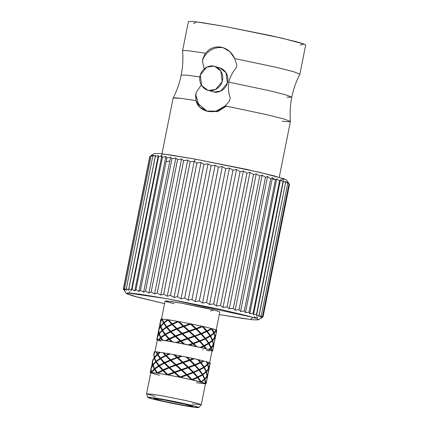 <?xml version="1.0" encoding="UTF-8"?>
<svg xmlns="http://www.w3.org/2000/svg" width="429" height="429" viewBox="0 0 429 429"><rect width="100%" height="100%" fill="white"/><g stroke="black" fill="none" stroke-linecap="round" stroke-linejoin="round"><path stroke-width="0.64" d="M279.268 177.257L290.406 121.504L284.18 119.069L266.822 114.688L225.246 105.893L229.44 101.094L230.266 98.209C228.485 93.023 227.997 87.661 228.807 82.137C230.201 76.684 232.722 71.874 236.363 67.696L236.722 64.666L234.711 58.537L229.906 51.695L222.914 47.608L220.973 47.131L222.839 47.71C214.2 46.761 207.631 50.397 203.142 58.607L202.552 61.562L203.142 58.607C207.631 50.397 214.2 46.761 222.839 47.71L220.973 47.131C214.773 46.235 209.599 48.268 205.453 53.228L202.906 58.532L202.552 61.562L204.177 68.908L202.552 61.562L202.906 58.532L205.453 53.228L189.881 50.928L184.567 50.456L182.582 50.745C183.258 58.912 182.797 67.015 181.194 75.059L187.098 75.15L199.85 76.957L187.098 75.15L181.194 75.059C179.585 83.097 176.893 90.76 173.134 98.037L180.716 98.321L195.994 100.584L199.807 107.116L206.199 111.02L216.162 111.1L225.246 105.893L229.44 101.094L230.266 98.209C228.485 93.023 227.997 87.661 228.807 82.137L268.629 90.514L285.639 94.782L291.795 97.158C293.409 89.119 296.096 81.462 299.86 74.179L293.892 71.788L276.566 67.396L234.711 58.537L236.722 64.666L236.363 67.696C232.722 71.874 230.201 76.684 228.807 82.137L268.629 90.514L285.639 94.782L291.795 97.158L287.049 97.19M213.669 66.146C210.473 65.058 201.925 67.283 199.973 76.244C198.332 85.258 205.421 90.321 208.816 90.428C212.017 91.516 220.565 89.291 222.517 80.33C224.158 71.316 217.063 66.254 213.669 66.146L214.913 66.447L220.86 71.037L222.195 81.601L215.621 89.457L208.816 90.428L207.577 90.128L201.63 85.537L200.295 74.973L206.864 67.117L213.669 66.146M207.577 90.128L213.98 92.031L220.785 91.055L227.359 83.205L226.024 72.64L220.077 68.05L214.913 66.447M193.447 23.659L196.45 21.879L225.096 26.491L281.848 38.127L304.102 44.064L300.241 44.997M207.127 111.277L198.525 104.006L195.865 95.034L195.994 100.584L195.629 94.959L196.455 92.074L195.629 94.959L196.455 92.074L195.865 95.034L198.311 103.63L206.22 110.907L217.551 111.69L226.399 106.119M201.281 84.958L196.455 92.074L201.281 84.958M218.833 67.744C222.227 67.852 229.322 72.914 227.681 81.934C225.729 90.889 217.181 93.114 213.98 92.031M182.582 50.713L184.701 50.461L190.031 50.944L205.453 53.228C209.599 48.268 214.773 46.235 220.973 47.131C227.252 48.498 231.832 52.3 234.711 58.537L276.287 67.332L293.64 71.713L299.871 74.147L305.689 45.007L303.308 43.774L295.94 41.597L271.23 35.73L225.096 26.491L202.054 22.64L192.492 21.45L188.406 21.573L182.582 50.713M161.98 153.818L173.123 98.069L175.236 97.817L180.566 98.3L195.994 100.584C198.868 112.57 215.884 115.637 225.246 105.893L266.543 114.618L283.923 118.994L290.406 121.471L288.17 121.75L282.255 121.187M210.103 362.939L208.757 368.35L209.663 365.857L210.103 362.939L208.773 362.484L210.103 362.934M209.502 362.655L207.968 364.473L208.757 368.35L207.968 364.473L209.502 362.65M207.18 364.301L207.968 364.473L207.18 364.301M206.842 361.803L207.818 364.049L209.202 362.543L206.017 361.631L209.202 362.537L207.818 364.049L206.842 361.813M207.373 364.221L207.818 364.049L207.373 364.221M204.081 361.068L206.236 361.636L207.513 364.334L206.236 361.636L204.075 361.068L201.088 362.639L204.102 366.908L207.513 364.334L204.102 366.908L201.088 362.639L204.075 361.073M202.665 361.213L200.225 362.473L201.088 362.639L200.225 362.473L203.292 360.869L198.632 359.749L200.713 362.178L198.627 359.754L197.785 359.588L200.225 362.473L202.713 361.186L200.225 362.473L197.785 359.593L200.225 362.473L197.63 359.523L194.332 358.778L190.39 360.226L194.9 364.698L200.187 362.425L194.9 364.698L190.39 360.226L194.332 358.778L193.538 358.633L189.634 360.092L190.39 360.226L189.634 360.092L189.875 359.743L187.173 357.255L186.481 357.132L189.634 360.092L193.522 358.639L189.634 360.092L186.481 357.137L187.173 357.25L189.875 359.743L193.216 358.542L187.173 357.25L193.216 358.542M193.227 358.537L203.292 360.869L202.713 361.186M186.465 357.132L189.634 360.092L185.972 357.003L182.196 356.236L177.992 357.706L182.979 362.162L189.221 359.974L182.979 362.162L177.992 357.706L182.191 356.242L177.488 357.636L177.992 357.706L177.488 357.636L177.461 357.234L180.974 355.995L174.742 354.799L177.461 357.234L174.748 354.804L180.974 355.995L177.461 357.234L177.488 357.636L181.612 356.15L180.974 356L186.486 357.137M173.579 354.579L170.072 353.946L174.737 354.794L177.488 357.636L174.34 354.756L173.584 354.59L176.791 357.475L177.488 357.636L176.791 357.475L173.584 354.59M168.983 353.759L170.077 353.946L166.361 355.577L170.694 359.802L176.791 357.475L170.694 359.802L166.361 355.577L170.072 353.946L166.205 355.587L165.926 355.137L168.988 353.753L163.808 352.879L166.205 355.587L169.814 353.93L168.983 353.759L166.838 354.713L165.926 355.137L166.205 355.587L163.771 352.917L162.907 352.74L164.302 354.29L165.363 355.41L166.205 355.587L165.363 355.41L162.913 352.74L160.366 352.354L157.786 354.274L160.484 358.081L165.363 355.41L160.484 358.081L157.786 354.274L160.36 352.359M160.366 352.354L168.988 353.753M159.626 352.257L160.478 352.424L159.626 352.257L157.556 353.877L157.877 354.204L156.526 351.882L157.556 353.877L159.631 352.252L156.076 351.839L157.191 354.198L158.017 354.354L157.191 354.198L156.076 351.844L154.998 351.785L153.979 354.038L154.365 357.346L157.191 354.198L154.365 357.346L153.979 354.038L154.992 351.791L159.631 352.252M154.311 351.909L154 353.7L154.751 351.796L154.209 353.882L154.343 351.995L154.756 351.791L154.343 351.989M154.756 351.791L155.464 351.909L154.751 351.796M154.065 353.196L153.973 354.091L154.065 353.196M153.898 354.075L154.054 353.228M209.953 364.398L210.103 362.982L209.953 364.398M210.221 363.084L209.958 364.366M209.781 363.202L210.189 363.004L209.781 363.202M203.185 349.941L202.751 349.871M210.097 350.874L206.483 350.434M212.612 350.863L211.974 350.707L212.618 350.858L212.956 349.147L212.618 350.858L212.205 351.061L212.618 350.863L211.497 350.943L212.205 351.061M212.891 349.673L212.645 350.938M211.974 350.713L211.497 350.943L211.974 350.713L211.202 350.343L211.631 350.396L208.446 349.485L211.631 350.396L210.982 348.209L209.272 349.656L210.982 348.209L211.631 350.386L208.446 349.49L212.532 350.793L211.931 350.504L211.277 347.924L210.483 347.753L210.982 348.209L210.483 347.753L211.277 347.924L211.931 350.498L212.532 350.793L211.969 350.707M201.045 347.608L205.727 348.729L201.051 347.608L205.722 348.729L203.877 346.337L201.051 347.608L176.769 342.61L200.214 347.447L195.967 346.493L196.761 346.637L194.991 344.905L193.694 343.672L192.937 343.538L193.045 343.902L189.597 345.109L195.651 346.396L189.597 345.109L193.045 343.902L193.849 344.659L192.937 343.538L188.91 344.986L166.232 340.739L172.238 341.784L158.955 339.736L162.907 340.272L157.18 339.645L156.773 339.843L157.411 339.999L157.893 339.768L156.773 339.843L157.18 339.645L157.17 337.859L156.741 339.768M195.956 346.493L192.937 343.538L195.951 346.482M183.408 343.854L180.63 341.393L177.172 342.653L184.025 344.004L180.797 341.082L180.63 341.393L183.403 343.849M171.418 341.613L169.09 339.296L166.232 340.739L172.233 341.784L169.514 339.033L169.09 339.296L171.412 341.602M156.773 339.843L162.06 340.111L160.719 338.036L158.955 339.73L160.719 338.036L162.055 340.1M160.939 341.221L157.411 339.999M206.505 348.916L204.392 346.09L208.746 343.672L208.312 343.227L210.821 347.78L208.746 343.672L204.392 346.09L206.505 348.927L208.666 349.496L210.821 347.78L208.666 349.496L205.663 348.756L208.446 349.49L200.214 347.447L202.188 346.557L200.048 347.377L202.102 346.503L200.053 347.377L196.755 346.637L193.694 343.672L199.544 341.463L193.694 343.672L192.53 343.425L188.401 344.852L192.53 343.425L187.623 338.926L181.301 341.152L184.62 344.096L188.91 344.986L192.937 343.538L187.65 338.588L192.937 343.538L199.313 341.071L203.496 345.871L202.102 346.503L203.496 345.871L199.313 341.071L192.937 343.538L187.65 338.588L177.166 342.653M211.931 350.509L211.191 350.332L211.931 350.509M205.1 338.658L208.462 343.221L205.352 338.969L200.139 341.227L204.022 345.624L208.462 343.221L202.188 346.557L203.534 345.919L204.392 346.09L203.534 345.919L205.652 348.75L206.505 348.927M201.056 347.603L203.877 346.337L203.662 346.08M184.025 343.999L180.797 341.082L180.1 340.921L176.013 342.433L180.1 340.921L175.338 336.567L166.2 340.765L169.514 339.033L172.233 341.784L176.769 342.61L181.301 341.152L180.797 341.082L175.638 336.277L175.338 336.567L180.1 340.921L180.797 341.082L187.65 338.588L187.087 338.449L180.77 340.68L180.797 341.082L180.77 340.68L187.087 338.449L182.1 334.019L175.976 336.309L180.77 340.68L175.638 336.277L169.514 339.033L168.667 338.862L165.342 340.588L168.667 338.862L165.127 334.845L161.095 337.72L162.913 340.272L166.195 340.765L166.699 340.487M177.177 342.648L180.797 341.082L175.638 336.277L174.85 336.105L169.235 338.588L170.812 340.17L169.664 339.028L175.638 336.277L182.1 334.019L187.087 338.449L188.299 338.69L187.65 338.588L182.271 333.708L175.638 336.277L170.989 331.665L165.61 334.55L169.235 338.588L165.61 334.55L170.565 331.928L172.41 333.773L170.565 331.928L170.989 331.665L168.125 333.145L170.989 331.665L175.638 336.277L182.271 333.708L187.65 338.588L191.061 337.376L181.301 341.152L184.615 344.09M172.501 341.8L176.753 342.605L172.243 341.784L170.812 340.17L172.496 341.795M166.238 340.733L169.514 339.033L165.653 334.599L165.127 334.845L168.667 338.862L169.514 339.033L175.579 336.111L174.85 336.105L172.41 333.773L174.85 336.105L169.235 338.588L169.514 339.033L165.653 334.599L164.795 334.427L160.859 337.328L161.325 337.805L160.719 338.036L161.325 337.805L160.494 337.65L158.505 339.688L157.422 339.639L157.893 339.768L157.422 339.639L157.282 337.489L157.422 339.634L158.505 339.693L160.494 337.65L159.009 334.111L157.282 337.489L159.009 334.111L160.494 337.65L161.325 337.805L160.859 337.328L164.795 334.427L162.189 330.668L159.261 333.762L160.859 337.328L159.261 333.762L162.189 330.668L164.795 334.427L165.653 334.599L161.095 337.72L162.789 340.208M166.184 340.765L162.795 340.213L166.2 340.765M162.06 340.111L162.795 340.213M157.009 338.454L157.379 337.789L157.18 339.639M159.282 339.838L158.499 339.693L159.282 339.838M213.063 348.772L212.532 350.788L213.401 345.114L211.277 347.924L213.401 345.114L213.063 348.772M184.041 344.004L184.626 344.096M157.373 336.636L157.003 338.486M213.074 344.825L213.401 345.114L213.074 344.825M203.534 345.919L199.313 341.071L203.534 345.919L204.022 345.624L200.139 341.227L199.083 340.985L193.034 343.404L188.299 338.69L193.184 343.189L199.083 340.985L194.514 336.534L188.299 338.69L194.514 336.534L199.083 340.985L200.139 341.227L205.352 338.969L205.137 338.712M159.416 333.966L159.009 334.111L159.416 333.966M214.43 341.779L213.562 344.803L213.267 347.806L213.562 344.803L212.87 344.637L213.562 344.803L214.43 341.779M213.342 347.447L214.184 343.157M213.369 344.707L210.73 347.651L211.127 347.495L209.159 343.404L208.312 343.227L209.159 343.404L211.127 347.495L213.369 344.707L212.457 340.841L209.159 343.404L212.457 340.841L213.369 344.707M159.668 333.875L158.912 333.741L157.475 337.296L158.639 330.491L157.309 337.151L158.912 333.741L158.639 330.491L158.912 333.741L159.668 333.875M211.958 340.379L212.457 340.841L211.958 340.379L212.752 340.551L213.545 344.396L214.13 343.087L213.545 344.396L212.752 340.551L211.958 340.379M205.008 338.545L199.313 341.071L194.412 336.164L194.514 336.534L194.412 336.164L191.061 337.376L194.412 336.164L199.313 341.071L205.008 338.545L199.313 341.071L204.965 338.502L201.019 334.089L195.168 336.298L199.689 340.749L195.168 336.298L194.005 336.052L187.693 338.443L182.775 333.778L181.574 333.548L175.482 335.848L175.579 336.111L175.482 335.848L181.574 333.548L176.812 329.193L171.139 331.655L175.482 335.848L171.139 331.655L170.141 331.488L165.267 334.132L165.508 334.416L162.57 330.346L165.267 334.132L170.141 331.488L166.602 327.472L162.57 330.346L166.602 327.472L170.141 331.488L170.989 331.665L176.812 329.193L181.574 333.548L182.775 333.778L187.763 338.213L194.005 336.052L189.092 331.553L182.775 333.778L189.092 331.553L194.412 336.164L195.168 336.298L201.019 334.089L205.008 338.545L205.866 338.717L205.008 338.545L200.788 333.698L201.019 334.089L200.788 333.698L194.412 336.164L189.125 331.215L189.092 331.553L189.125 331.215L182.271 333.708L177.113 328.909L170.989 331.665L167.128 327.225L166.602 327.472L167.128 327.225L170.989 331.665L177.113 328.909L182.271 333.708L189.125 331.215L194.412 336.164L200.788 333.698L205.008 338.545L207.389 337.296L205.008 338.545M162.8 330.432L162.189 330.668L162.8 330.432L161.969 330.276L159.154 333.392L159.475 333.687L159.154 333.392L161.969 330.276L160.484 326.737L158.757 330.115L159.154 333.392L158.757 330.115L160.484 326.737L161.969 330.276L162.8 330.432M214.538 341.404L214.875 337.741L212.752 340.551L214.875 337.741L214.672 340.808M212.296 340.411L208.312 343.227L208.891 342.953L205.866 338.717L208.891 342.953L212.296 340.411L210.221 336.298L205.866 338.717L210.221 336.298L212.296 340.411M158.757 330.164L158.473 331.124L158.757 330.164M209.786 335.859L210.221 336.298L209.786 335.859L210.634 336.03L212.602 340.122L212.205 340.277L214.843 337.339L212.602 340.122L210.634 336.03L209.786 335.859M160.891 326.592L160.484 326.737L160.891 326.592M215.036 337.43L214.339 337.269L215.036 337.43L214.741 340.428L215.39 336.62L215.036 337.43M215.841 334.92L215.905 334.406M213.932 333.462L210.634 336.03L213.932 333.462L214.704 336.288L213.932 333.462M214.843 337.339L214.704 336.288L214.843 337.339M209.937 335.848L205.196 338.433L205.491 338.25L201.614 333.853L200.558 333.612L194.412 336.164L200.558 333.612L195.989 329.156L189.774 331.322L194.659 335.816L189.774 331.322L188.556 331.075L182.245 333.306L182.271 333.708L177.445 328.936L176.319 328.732L170.71 331.209L170.989 331.665L170.71 331.209L176.319 328.732L172.04 324.555L167.085 327.177L170.71 331.209L167.085 327.177L172.04 324.555L176.319 328.732L177.445 328.936L182.245 333.306L188.556 331.075L183.574 326.646L177.445 328.936L183.574 326.646L189.125 331.215L189.774 331.322L195.989 329.156L200.558 333.612L201.614 333.853L205.491 338.25L209.937 335.848L206.826 331.59L201.614 333.853L206.826 331.59L209.937 335.848M167.203 327.322L164.039 322.973L168.071 320.104L168.597 319.857L172.463 324.286L168.554 319.814L177.794 321.369L168.554 319.814L172.185 323.836L177.794 321.369L178.577 321.541L177.794 321.369L172.185 323.836L172.463 324.286L168.597 319.857L168.071 320.104L171.616 324.109L168.071 320.104L164.039 322.973L166.742 326.759L171.616 324.109L172.463 324.286L178.582 321.541L169.589 325.783L178.582 321.541L183.746 326.335L183.719 325.927L178.92 321.573L190.031 323.707L178.92 321.573L183.719 325.927L190.031 323.707L190.605 323.852L190.031 323.707L183.719 325.927L183.746 326.335L178.582 321.541L178.282 321.825L183.049 326.174L178.282 321.825L172.614 324.281L176.952 328.48L172.614 324.281L172.297 324.388L177.113 328.909L176.952 328.48L183.049 326.174L183.746 326.335L190.599 323.852L191.243 323.954L190.605 323.852L183.746 326.335L183.049 326.174L176.952 328.48L177.113 328.909L184.25 326.405L183.676 326.458L189.125 331.215L189.237 330.839L184.25 326.405L190.567 324.185L190.599 323.852L195.887 328.791L196.133 328.442L191.243 323.954L202.027 326.249L191.243 323.954L196.133 328.442L202.257 326.33L195.887 328.791L190.599 323.852L195.479 328.673L190.567 324.185L184.25 326.405L189.237 330.839L202.257 326.33L203.089 326.485L202.257 326.33L189.237 330.839L189.125 331.215L195.887 328.791L196.643 328.925L202.488 326.721L202.257 326.33L206.483 331.172L206.966 330.872L203.089 326.485L211.411 328.485L203.089 326.485L206.966 330.872L211.411 328.485L206.483 331.172L202.257 326.33L206.44 331.124L202.488 326.721L196.643 328.925L201.158 333.376L196.643 328.925L195.887 328.791L200.788 333.698L208.864 329.917L200.788 333.698L206.483 331.172L207.341 331.338L209.91 334.883L207.341 331.338L211.69 328.93L211.256 328.491L213.771 333.033L211.009 335.167L213.771 333.033L211.69 328.93L207.341 331.338L206.483 331.172L200.788 333.698L195.887 328.791L189.125 331.215L183.746 326.335L177.113 328.909L172.463 324.286L171.616 324.109L166.742 326.759L167.128 327.225L166.264 327.054L167.085 327.177M166.264 327.054L162.334 329.949L162.623 330.244L160.736 326.389L162.334 329.949L166.264 327.054L163.663 323.294L160.736 326.389L163.663 323.294L166.264 327.054M160.387 326.372L158.95 329.922L160.387 326.372L160.114 323.117L158.784 329.772L160.114 323.117L160.387 326.372L161.143 326.501L160.387 326.372M213.433 333.001L214.227 333.172L213.433 333.001M164.269 323.053L163.663 323.294L164.269 323.053L163.444 322.898L160.628 326.024L160.945 326.319L160.478 325.455L160.232 322.737L160.628 326.024L163.444 322.898L161.958 319.364L160.232 322.737L161.958 319.364L163.444 322.898L164.269 323.053M216.007 334.025L214.806 337.097L214.227 333.172L215.02 337.028L216.152 333.408L216.35 330.373L214.227 333.172L216.35 330.373L216.007 334.025M211.009 335.167L210.006 335.751L211.009 335.167M209.91 334.883L210.36 335.585L209.91 334.883M160.151 322.774L159.947 323.75L160.151 322.774M216.018 330.083L216.35 330.373L216.018 330.083M162.366 319.23L161.958 319.364L162.366 319.23M216.291 332.695L216.774 330.298L216.511 330.062L216.248 332.904M216.216 333.049L216.511 330.062L215.819 329.906L216.511 330.062L216.516 330.405M216.318 329.971L213.68 332.899L216.318 329.971L212.103 328.668L214.076 332.743L212.103 328.668L211.266 328.491L216.318 329.971M168.667 319.948L167.739 319.691L168.554 319.814M167.739 319.691L163.808 322.576L164.098 322.865L163.808 322.576L167.739 319.691L162.205 319.02L163.808 322.576L162.205 319.02L167.739 319.691M161.862 319.004L160.425 322.544L161.862 319.004L161.127 319.358L162.607 319.138L161.862 319.004M160.349 321.707L161.127 319.358M216.162 330.174L219.804 311.963L215.256 310.371L203.732 307.636L182.218 303.324L171.477 301.533L165.111 301.035L161.47 319.246M219.289 314.548L250.466 319.492L253.035 317.385L167.664 298.815L127.585 292.964L126.77 293.779L133.601 296.112L164.597 303.619L137.848 297.276L126.255 293.398L130.159 293.071L140.943 294.369L167.664 298.815L220.93 309.513L248.868 316.2L256.687 318.586L258.612 319.841L253.716 319.836L243.608 318.575L219.289 314.548M174.051 303.727L165.809 301.458L166.795 300.96L182.218 303.324L213.846 310.006L210.516 311.014M258.612 319.841L263.063 316.736L261.336 317.594L262.553 316.312L260.462 317.106L261.288 315.739L258.848 316.473L259.277 315.025L256.515 315.701L256.526 314.173L253.48 314.811L253.105 313.202L249.785 313.797L249.002 312.114L245.468 312.682L244.321 310.928L240.578 311.47L239.044 309.652L235.162 310.183L233.279 308.301L229.279 308.826L227.097 306.896L223.005 307.416L220.501 305.437L216.398 305.974L213.647 303.957L209.534 304.515L206.531 302.461L202.488 303.046L199.287 300.97L195.34 301.592L191.977 299.501L188.159 300.166L184.701 298.075L181.038 298.782L177.472 296.686L174.04 297.463L170.463 295.377L167.251 296.214L163.658 294.144L160.746 295.05L157.196 293.007L154.596 293.988L151.153 291.983L148.858 293.034L145.528 291.071L143.608 292.208L140.449 290.294L138.899 291.506L135.945 289.65L134.781 290.948L132.068 289.157L131.295 290.535L128.866 288.808L128.491 290.267L126.357 288.615L126.389 290.154L124.582 288.578L125.016 290.197L123.568 288.696L124.389 290.39L123.311 288.974L126.255 293.398M257.357 318.061L257.513 316.902L254.553 317.792L254.295 316.554M289.114 183.778L286.561 179.96L274.351 175.917L246.514 169.364L195.565 159.175L194.224 161.24L190.127 161.792L163.68 294.149L167.251 296.214L194.224 161.24L196.89 163.02L194.224 161.24L167.251 296.214L170.442 295.377L196.89 163.02L170.463 295.377L196.911 163.025L201.013 162.489L196.911 163.025L170.463 295.377L174.04 297.463L201.013 162.489L203.92 164.334L201.013 162.489L174.04 297.463L177.472 296.686L203.92 164.334L177.493 296.691L203.941 164.339L208.006 163.814L203.941 164.339L177.493 296.691L181.038 298.782L208.006 163.814L211.127 165.712L208.006 163.814L181.038 298.782L184.679 298.069L211.127 165.712L184.701 298.075L211.148 165.717L215.133 165.192L211.148 165.717L184.701 298.075L188.159 300.166L215.133 165.192L218.42 167.149L215.133 165.192L188.159 300.166L191.977 299.501L218.42 167.149L191.999 299.506L218.447 167.149L222.308 166.618L218.447 167.149L191.999 299.506L195.34 301.592L222.308 166.618L225.734 168.618L222.308 166.618L195.34 301.592L199.308 300.976L225.734 168.618L199.287 300.97L225.756 168.618L229.456 168.071L225.756 168.618L199.308 300.976L202.488 303.046L229.456 168.071L232.979 170.104L229.456 168.071L202.488 303.046L206.531 302.461L232.979 170.104L206.553 302.466L233.001 170.109L236.502 169.541L233.001 170.109L206.553 302.466L209.534 304.515L236.502 169.541L240.074 171.6L236.502 169.541L209.534 304.515L213.626 303.957L240.074 171.6L213.647 303.957L240.095 171.605L243.366 171.005L240.095 171.605L213.647 303.957L216.398 305.974L243.366 171.005L246.948 173.085L243.366 171.005L216.398 305.974L220.501 305.437L246.948 173.085L220.522 305.443L246.97 173.085L249.973 172.447L246.97 173.085L220.522 305.443L223.005 307.416L249.973 172.447L253.523 174.539L249.973 172.447L223.005 307.416L227.075 306.891L253.523 174.539L227.097 306.896L253.544 174.544L256.252 173.852L253.544 174.544L227.097 306.896L229.279 308.826L256.252 173.852L259.727 175.949L256.252 173.852L229.279 308.826L233.279 308.301L259.727 175.949L233.296 308.306L259.743 175.949L262.13 175.209L259.743 175.949L233.296 308.306L235.162 310.183L262.13 175.209L265.487 177.295L262.13 175.209L235.162 310.183L239.044 309.652L265.487 177.295L239.06 309.658L265.508 177.3L267.546 176.496L265.508 177.3L239.06 309.658L240.578 311.47L267.546 176.496L270.753 178.571L267.546 176.496L240.578 311.47L244.321 310.928L270.753 178.571L244.305 310.928L270.769 178.577L272.442 177.708L270.769 178.577L244.321 310.928L245.468 312.682L272.442 177.708L275.45 179.762L272.442 177.708L245.468 312.682L249.018 312.119L275.45 179.762L249.002 312.114L275.466 179.762L276.759 178.823L275.466 179.762L249.018 312.119L249.785 313.797L276.759 178.823L279.542 180.845L276.759 178.823L249.785 313.797L253.094 313.202L279.542 180.845L253.105 313.202L279.552 180.85L280.453 179.837L279.552 180.85L253.105 313.202L253.48 314.811L280.453 179.837L282.974 181.816L280.453 179.837L253.48 314.811L256.526 314.173L282.974 181.816L256.537 314.178L282.984 181.821L283.483 180.732L282.984 181.821L256.537 314.178L256.515 315.701L283.483 180.732L285.714 182.668L283.483 180.732L256.515 315.701L259.277 315.025L285.821 181.499L287.73 183.381L285.821 181.499L258.848 316.473L261.288 315.739L287.736 183.381L287.43 182.132L289.001 183.955L287.43 182.132L287.736 183.381L261.288 315.739L260.462 317.106L262.553 316.312L289.001 183.955L262.553 316.312L289.001 183.955L288.304 182.62L289.511 184.384L288.304 182.62L289.001 183.955L262.553 316.312L261.336 317.594L263.063 316.736L289.511 184.384L263.063 316.736L289.511 184.384L263.063 316.736L261.459 317.943M163.68 294.149L190.127 161.792L163.68 294.149M160.746 295.05L163.658 294.144L190.106 161.792L187.72 160.076L160.746 295.05L187.72 160.076L183.666 160.661L157.218 293.012L160.746 295.05M157.218 293.012L183.644 160.655L157.218 293.012M154.596 293.988L157.196 293.007L183.644 160.655L181.564 159.014L154.596 293.988L181.564 159.014L177.601 159.631L151.153 291.983L154.596 293.988M151.153 291.983L177.601 159.631L151.131 291.983L177.579 159.626L175.831 158.065L148.858 293.034L151.131 291.983M145.544 291.076L148.858 293.034L175.831 158.065L171.991 158.719L145.544 291.076L171.991 158.719L145.528 291.071L171.975 158.719L170.581 157.234L143.608 292.208L145.528 291.071M140.46 290.299L143.608 292.208L170.581 157.234L166.908 157.942L140.46 290.299L166.892 157.942L140.46 290.299M138.899 291.506L140.449 290.294L166.892 157.942L165.867 156.537L138.899 291.506L165.867 156.537L162.403 157.298L135.955 289.655L138.899 291.506M135.955 289.655L162.403 157.298L135.955 289.655M134.781 290.948L135.945 289.65L162.387 157.298L161.749 155.974L134.781 290.948L161.749 155.974L158.521 156.805L132.078 289.157L134.781 290.948M132.078 289.157L158.521 156.805L132.068 289.157L158.51 156.799L158.269 155.561L131.295 290.535L132.068 289.157M128.866 288.808L131.295 290.535L158.269 155.561L155.314 156.456L128.866 288.808L155.303 156.456L128.856 288.808L155.459 155.293L128.856 288.808M126.362 288.615L128.491 290.267L155.459 155.293L152.81 156.263L126.362 288.615L152.804 156.263L126.357 288.615L152.804 156.263L153.362 155.18L151.035 156.226L124.587 288.578L126.389 290.154L126.357 288.615M124.587 288.578L151.035 156.226L124.587 288.578M125.016 290.197L124.582 288.578L151.029 156.226L151.989 155.223L150.016 156.344L123.568 288.696L125.016 290.197M123.568 288.696L150.016 156.344L123.568 288.696M124.512 290.733L123.311 288.974L149.753 156.617L123.311 288.974L124.389 290.39L123.563 288.701L150.011 156.344L151.989 155.223L151.029 156.226L153.362 155.18L152.804 156.263L155.459 155.293L155.303 156.456L158.269 155.561L158.521 156.805L161.749 155.974L162.387 157.298L165.867 156.537L166.892 157.942L170.581 157.234L171.975 158.719L175.831 158.065L177.601 159.631L181.564 159.014L183.666 160.661L187.72 160.076L190.106 161.792L194.224 161.24L195.565 159.175L170.238 154.933L159.465 153.55L154.209 153.512L150.949 155.679M129.842 291.538L129.333 292.626M160.671 156.231L162.795 153.914L195.565 159.175L259.245 172.222L284.604 178.952L280.834 180.121M275.772 179.526L272.887 179.129M154.724 357.679L154.365 357.346L154.724 357.679M201.324 368.506L198.756 369.841L194.525 365.02L198.713 369.798L193.055 372.393L188.159 367.465L192.825 372.313L186.685 374.839L181.392 369.916L186.277 374.726L180.03 376.909L179.923 377.279L174.544 372.383L174.372 372.694L179.354 377.139L168.243 375L179.354 377.139L174.372 372.694L168.243 375L157.92 373.284L168.243 375L174.544 372.383L179.923 377.279L180.03 376.909L175.048 372.452L180.03 376.909L186.277 374.726L181.36 370.248L167.905 374.967L167.117 374.796L167.9 374.967L181.36 370.248L181.392 369.916L186.685 374.839L186.931 374.49L182.041 370.018L186.931 374.49L192.825 372.313L188.261 367.83L174.544 372.383L173.847 372.222L174.544 372.383L181.392 369.916L182.041 370.018L188.261 367.83L188.159 367.465L193.055 372.393L193.425 372.072L188.916 367.594L193.425 372.072L198.713 369.798L194.755 365.417L188.916 367.594L188.159 367.465L181.392 369.916L180.823 369.771L181.392 369.916L188.159 367.465L188.916 367.594L194.755 365.417L194.525 365.02L198.756 369.841L199.238 369.546L195.356 365.176L194.525 365.02L187.752 367.347L194.525 365.02L188.159 367.465L182.867 362.543L187.752 367.347L181.505 369.541L181.392 369.916L176.019 365.004L175.847 365.32L180.823 369.771L174.517 371.975L174.544 372.383L169.38 367.605L169.08 367.889L173.847 372.222L167.75 374.544L167.905 374.967L163.261 370.334L162.838 370.602L167.117 374.796L157.883 373.241L167.117 374.796L162.838 370.602L157.92 373.284L163.261 370.334L167.905 374.967L163.411 370.329L167.75 374.544L173.847 372.222L169.08 367.889L160.376 371.846L169.38 367.605L174.544 372.383L174.517 371.975L169.718 367.637L174.517 371.975L180.823 369.771L175.847 365.32L169.38 367.605L163.261 370.334L162.414 370.163L163.261 370.334L176.019 365.004L181.392 369.916L181.505 369.541L176.523 365.074L181.505 369.541L187.752 367.347L182.834 362.88L169.38 367.605L168.586 367.433L169.38 367.605L182.834 362.88L182.867 362.543L188.159 367.465L188.406 367.111L183.51 362.644L182.867 362.543L176.019 365.004L175.322 364.843L176.019 365.004L182.867 362.543L182.298 362.398L175.992 364.602L176.019 365.004L170.855 360.231L170.549 360.516L175.322 364.843L169.219 367.176L169.38 367.605L164.736 362.961L164.312 363.224L168.586 367.433L162.982 369.884L163.261 370.334L159.395 365.921L158.869 366.168L162.414 370.163L157.54 372.822L157.92 373.289L154.842 369.02L157.54 372.822L162.414 370.163L158.869 366.168L154.842 369.02L159.395 365.921L158.532 365.755L155.936 361.963L158.532 365.755L154.606 368.624L153.003 365.084L155.936 361.963L153.003 365.084L154.606 368.624L158.532 365.755L159.395 365.921L163.261 370.334L159.352 365.878L162.982 369.884L168.586 367.433L164.312 363.224L159.352 365.878L164.736 362.961L169.38 367.605L164.886 362.95L169.219 367.176L175.322 364.843L170.549 360.516L161.846 364.473L170.855 360.231L176.019 365.004L175.992 364.602L171.187 360.263L164.736 362.961L163.889 362.784L164.736 362.961L170.855 360.231L170.061 360.06L164.452 362.51L160.827 358.505L164.736 362.961L160.864 358.547L160.339 358.8L163.889 362.784L159.009 365.454L159.395 365.921L156.312 361.642L159.009 365.454L163.889 362.784L160.339 358.8L156.312 361.642L160.864 358.547L160.484 358.081L160.864 358.547L160.006 358.381L157.411 354.59L158.017 354.354L154.478 357.711L157.411 354.59L160.006 358.381L160.864 358.547L164.736 362.961L164.452 362.51L170.061 360.06L165.787 355.85L166.205 355.587L170.855 360.231L170.694 359.802L170.855 360.231L177.488 357.636L182.867 362.543L182.979 362.162L182.867 362.543L189.634 360.092L194.525 365.02L200.225 362.473L194.525 365.02L189.634 360.092L182.867 362.543L177.488 357.636L170.855 360.231L166.205 355.587L160.827 358.505L165.787 355.85L170.061 360.06L170.855 360.231L177.488 357.636L171.187 360.263L175.992 364.602L182.298 362.398L177.322 357.942L182.867 362.543L183.51 362.644L189.736 360.457L189.634 360.092L189.736 360.457L183.51 362.644L188.406 367.111L194.294 364.94L189.736 360.457L194.525 365.02L195.356 365.176L200.568 362.891L200.225 362.473L200.568 362.891L195.356 365.176L199.238 369.546L203.678 367.176L200.568 362.891L203.678 367.176L201.153 368.597M203.528 367.181L204.102 366.908L203.528 367.181L204.37 367.358L207.679 364.763L207.33 364.446L207.679 364.763L204.37 367.358L206.349 371.417L208.585 368.661L207.679 364.763L208.585 368.661L206.349 371.417L204.37 367.358L203.528 367.181M152.772 359.695L152.654 360.204M152.531 361.073L154.129 357.695L153.861 354.413L154.129 357.695L154.885 357.829L154.129 357.695L152.531 361.073M154.478 357.711L156.081 361.25L160.006 358.381L156.081 361.25L154.478 357.711M209.588 366.216L208.778 368.752L208.081 368.591L208.778 368.752L209.652 365.701M208.778 368.752L208.489 371.729L208.778 368.752M156.403 361.577L156.081 361.25L156.403 361.577M198.756 369.841L201.271 368.532L198.756 369.841L199.614 370.012L203.957 367.626L203.657 367.321L203.957 367.626L199.614 370.012L202.627 374.281L206.043 371.707L203.957 367.626L206.043 371.707L202.627 374.281L199.614 370.012L198.713 369.798L193.055 372.393L198.858 369.975M205.904 371.594L206.349 371.417L205.904 371.594M152.22 362.425L152.59 360.558L152.22 362.425M152.504 361.411L154.226 358.059L154.681 357.904L154.226 358.059L152.504 361.411L152.896 364.72L155.716 361.572L154.226 358.059L155.716 361.572L156.542 361.727L155.716 361.572L152.896 364.72L152.504 361.411M205.706 371.675L206.499 371.846L208.617 369.069L208.408 368.886L207.808 370.334L206.499 371.846L207.287 375.724L208.194 373.235L208.617 369.069L208.279 372.699L207.287 375.724L206.499 371.846L205.706 371.675M153.255 365.052L152.896 364.72L153.255 365.052M202.054 374.555L202.627 374.281L202.054 374.555L202.901 374.731L206.204 372.136L205.856 371.82L206.204 372.136L202.901 374.731L204.874 378.796L207.11 376.035L206.204 372.136L207.11 376.035L204.874 378.796L202.901 374.731L202.054 374.555M152.139 362.778L152.649 361.701L151.056 368.447L152.654 365.068L152.386 361.786L152.654 365.068L153.41 365.202L152.654 365.068L151.056 368.447L151.925 365.422M155.936 361.963L156.542 361.727L155.936 361.963M192.825 372.313L193.881 372.549L198.965 370.104L193.881 372.549L197.764 376.925L202.204 374.544L199.094 370.265L202.204 374.544L197.764 376.925L193.881 372.549L192.825 372.313M208.113 373.589L207.304 376.126L206.606 375.965L207.304 376.126L208.178 373.074M207.304 376.126L207.014 379.102L207.304 376.126M199.721 375.943L197.281 377.22L193.055 372.393L197.238 377.171L191.581 379.762L186.685 374.839L191.35 379.676L180.566 377.381L191.35 379.676L186.787 375.209L180.566 377.381L179.928 377.279L180.566 377.381L186.787 375.209L186.685 374.839L191.581 379.762L191.956 379.44L187.441 374.973L191.956 379.44L197.238 377.171L193.286 372.785L187.441 374.973L186.685 374.839L179.923 377.279L179.354 377.139L179.917 377.279L186.685 374.839L187.441 374.973L193.286 372.785L193.055 372.393L186.277 374.726L193.055 372.393L197.281 377.22L199.769 375.917M204.429 378.968L204.874 378.796L204.429 378.968M150.745 369.803L151.121 367.932L150.745 369.803M151.029 368.79L152.381 365.98L153.207 365.272L152.381 365.98L151.029 368.79L151.421 372.088L154.242 368.951L152.751 365.433L154.242 368.951L155.073 369.101L154.242 368.951L151.421 372.088L151.029 368.79M197.356 377.316L198.139 377.391L202.488 374.994L202.188 374.694L202.488 374.994L198.139 377.391L201.158 381.649L204.569 379.08L202.488 374.994L204.569 379.08L201.158 381.649L198.139 377.391L197.281 377.22L191.581 379.762L197.383 377.348M204.231 379.048L205.024 379.225L207.143 376.437L206.939 376.26L206.864 376.919L205.024 379.225L205.813 383.092L206.95 379.461L207.143 376.437L206.805 380.073L205.813 383.092L205.024 379.225L204.231 379.048M151.78 372.415L151.421 372.088L151.78 372.415M206.606 381.145L205.834 383.494L191.591 379.762L200.734 381.912L197.624 377.643L200.734 381.912L192.412 379.912L197.624 377.643L192.412 379.912L191.591 379.762L200.584 381.917L201.158 381.649L200.579 381.917L201.426 382.094L204.73 379.515L204.381 379.193L204.73 379.515L201.426 382.094L205.641 383.397L204.73 379.515L205.641 383.397L205.142 383.333L205.834 383.494L206.703 380.453M150.67 372.839L150.188 372.554L150.665 370.157M150.911 369.165L151.185 372.431L150.45 372.785L151.185 372.431L151.174 369.079L150.713 369.948M151.185 372.431L151.93 372.565L151.185 372.431M154.461 369.342L155.073 369.101L151.528 372.452L154.461 369.342L157.062 373.117L154.461 369.342M151.936 372.565L157.91 373.284L151.93 372.565C150.761 372.506 150.493 372.635 151.142 372.946L150.643 372.881M205.834 383.494L205.1 383.848L206.097 383.724L206.574 381.327M159.432 375.295L151.142 372.946C150.493 372.635 150.761 372.506 151.93 372.565M150.45 372.785L151.142 372.946M167.911 374.967L179.917 377.279L167.9 374.967M179.928 377.279L191.581 379.756L179.917 377.279M155.212 396.428L146.573 393.806L152.939 394.305L163.685 396.101L185.194 400.407L196.718 403.142L201.265 404.735L205.486 383.601L205.142 383.333C205.786 383.644 205.523 383.773 204.354 383.714M204.349 383.714L196.503 382.706M201.265 404.735L192.283 403.834M182.845 405.384L163.025 401.421L152.279 398.879L147.769 397.351L153.55 397.769L163.733 399.463L184.073 403.544L194.836 406.113L198.799 407.55L192.718 407.035L182.845 405.384C190.149 406.762 203.705 408.853 196.959 406.719C189.564 404.472 170.275 400.6 163.733 399.463C156.429 398.091 142.873 395.999 149.619 398.128C157.014 400.38 176.303 404.247 182.845 405.384M198.799 407.55L201.249 404.761L197.002 403.222L185.473 400.471L163.685 396.101L152.772 394.278L146.579 393.838L147.769 397.351M165.894 400.134C170.957 401.013 185.88 404.005 191.602 405.748C196.825 407.4 186.336 405.78 180.684 404.713C175.622 403.834 160.698 400.842 154.976 399.099C149.753 397.452 160.242 399.072 165.894 400.134L153.566 398.444L156.467 399.533L164.8 401.528L180.684 404.713L188.647 406.043L193.029 406.333L181.086 403.174L165.894 400.134M180.47 403.362L160.564 399.211L180.47 403.362L180.534 403.051L180.47 403.362L186.272 404.349L180.47 403.362M169.841 160.934L166.742 161.631M169.38 163.229L169.718 161.545M269.873 183.049L270.109 181.864M291.795 97.158C290.192 105.202 289.731 113.304 290.406 121.471M153.759 354.686L153.984 353.544M209.615 362.961L212.039 350.82M157.346 339.891L154.923 352.032M158.768 329.611L158.537 330.764M215.776 335.28L214.816 340.074M160.012 323.391L160.242 322.238M160.864 319.128L160.387 321.519M209.524 366.575L208.564 371.375M152.284 362.065L152.515 360.918M207.089 378.743L208.049 373.949M150.81 369.439L151.04 368.291M146.573 393.806L150.793 372.678"/></g></svg>

